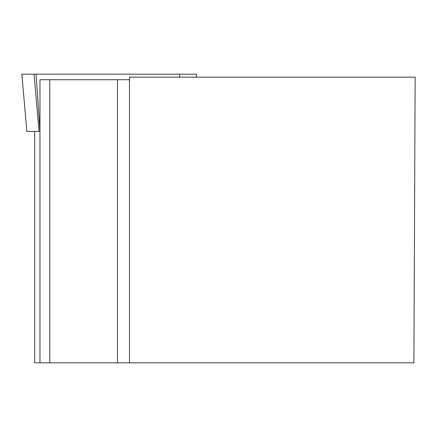 <?xml version="1.0" encoding="UTF-8"?>
<svg xmlns="http://www.w3.org/2000/svg" width="437" height="437" viewBox="0 0 437 437"><rect width="100%" height="100%" fill="white"/><g stroke="black" fill="none" stroke-linecap="round" stroke-linejoin="round"><path stroke-width="0.66" d="M39.964 131.45L26.859 131.45L21.861 74.17L196.601 74.17L196.328 77.174M26.859 131.45L21.85 74.17L192.384 74.17L179.531 74.17L179.738 77.174M129.494 77.174L415.15 77.174L413.905 362.83L129.494 362.83L129.494 77.174M129.494 79.725L117.471 79.725L117.471 362.83L129.494 362.83M49.758 79.725L49.758 362.83L39.964 362.83L39.964 79.725L117.471 79.725M117.471 362.83L49.758 362.83M34.692 131.45L34.692 362.83L39.964 362.83M39.964 130.619L36.069 74.17L34.059 74.17L39.062 131.45M196.339 77.174L196.601 74.17"/></g></svg>
